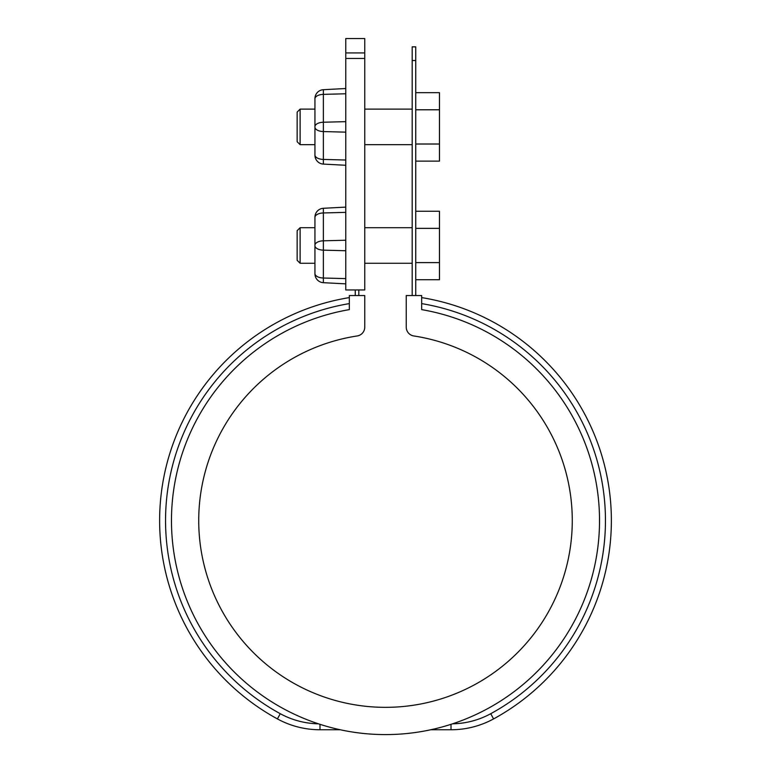 <?xml version="1.0" encoding="UTF-8"?>
<svg xmlns="http://www.w3.org/2000/svg" width="771" height="771" viewBox="0 0 771 771"><rect width="100%" height="100%" fill="white"/><g stroke="black" fill="none" stroke-linecap="round" stroke-linejoin="round"><path stroke-width="1.16" d="M415.742 60.533L415.742 46.848L412.186 46.848L412.186 60.533L415.742 60.533L415.742 295.553M355.258 289.954L355.258 295.553M412.186 295.553L412.186 60.533M358.814 289.954L358.814 295.553M364.75 295.553L349.33 295.553L349.33 309.624A214.02 214.02 0 0 0 206.503 637.896A214.02 214.02 0 0 0 564.497 637.896A214.02 214.02 0 0 0 421.67 309.624L421.67 295.553L406.25 295.553L406.25 327.155A8.895 8.895 0 0 0 413.796 335.954A186.775 186.775 0 0 1 542.312 622.033A186.775 186.775 0 0 1 228.688 622.033A186.775 186.775 0 0 1 357.204 335.954A8.895 8.895 0 0 0 364.75 327.155L364.75 295.553M340.281 729.761L319.984 729.761A88.944 88.944 0 0 1 277.425 718.919A225.884 225.884 0 0 1 349.33 297.606M349.33 303.61A219.947 219.947 0 0 0 280.268 713.705A83.008 83.008 0 0 0 318.442 723.815L319.984 724.316L319.984 729.761M430.719 729.761L451.016 729.761L451.016 724.316L452.558 723.815A83.008 83.008 0 0 0 490.732 713.705A219.947 219.947 0 0 0 421.67 303.61M451.016 729.761A88.944 88.944 0 0 0 493.575 718.919A225.884 225.884 0 0 0 421.67 297.606M345.774 52.92L345.774 38.55L364.75 38.55L364.75 289.954L345.774 289.954L345.774 52.92L364.75 52.92M345.774 160.021L323.367 159.433L323.367 164.098L345.774 165.273L323.367 164.098A8.895 8.895 0 0 1 314.944 155.222L314.944 98.572A8.895 8.895 0 0 1 323.367 89.696L345.774 88.52M345.774 283.863L323.367 282.687A8.895 8.895 0 0 1 314.944 273.811L314.944 217.162A8.895 8.895 0 0 1 323.367 208.286L345.774 207.11M415.742 161.129L439.46 161.129L439.46 92.665L415.742 92.665M300.121 144.688L297.153 141.719L297.153 112.074L300.121 109.106L300.121 144.688L314.944 144.688M439.46 144.013L415.742 144.013M439.46 109.781L415.742 109.781M415.742 279.719L439.46 279.719L439.46 211.254L415.742 211.254M300.121 263.277L297.153 260.309L297.153 230.664L300.121 227.696L300.121 263.277L314.944 263.277M439.46 262.603L415.742 262.603M439.46 228.37L415.742 228.37M280.268 713.705L277.425 718.919M493.575 718.919L490.732 713.705M345.774 58.451L364.75 58.451M345.774 132.149L323.367 131.562L323.367 89.696M314.944 154.99A8.895 4.443 180 0 0 323.367 159.433L323.367 131.562A8.895 4.443 180 0 1 314.944 127.128M345.774 121.645L323.367 122.232A8.895 4.443 180 0 0 314.944 126.675M345.774 93.773L323.367 94.361A8.895 4.443 0 0 0 314.944 98.804M345.774 278.61L323.367 278.023L323.367 208.286M323.367 282.687L323.367 278.023A8.895 4.443 180 0 1 314.944 273.58M345.774 250.739L323.367 250.151A8.895 4.443 180 0 1 314.944 245.708M345.774 240.234L323.367 240.812A8.895 4.443 180 0 0 314.944 245.255M345.774 212.362L323.367 212.95A8.895 4.443 0 0 0 314.944 217.393M364.75 144.688L412.186 144.688M300.121 109.106L314.944 109.106M364.75 109.106L412.186 109.106M364.75 263.277L412.186 263.277M300.121 227.696L314.944 227.696M364.75 227.696L412.186 227.696"/></g></svg>

